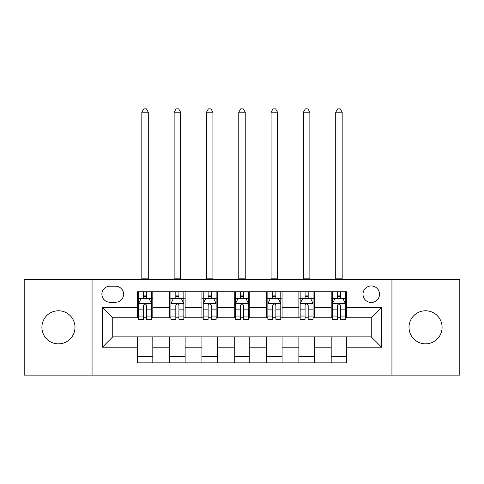 <?xml version="1.0" encoding="UTF-8"?>
<svg xmlns="http://www.w3.org/2000/svg" width="484" height="484" viewBox="0 0 484 484"><rect width="100%" height="100%" fill="white"/><g stroke="black" fill="none" stroke-linecap="round" stroke-linejoin="round"><path stroke-width="0.73" d="M425.545 310.764A16.547 16.547 0 0 0 409.004 327.311A16.547 16.547 0 0 0 425.545 343.858A16.547 16.547 0 0 0 442.092 327.311A16.547 16.547 0 0 0 425.545 310.764M58.455 310.764A16.547 16.547 0 0 0 41.908 327.311A16.547 16.547 0 0 0 58.455 343.858A16.547 16.547 0 0 0 74.996 327.311A16.547 16.547 0 0 0 58.455 310.764M371.258 285.947A8.27 8.27 0 0 0 362.988 294.218A8.27 8.27 0 0 0 371.258 302.494A8.27 8.27 0 0 0 379.529 294.218A8.27 8.27 0 0 0 371.258 285.947M391.937 375.136L459.8 375.136L459.8 279.486L391.937 279.486L391.937 375.136L92.063 375.136L92.063 279.486L24.2 279.486L24.2 375.136L92.063 375.136M109.898 302.234L115.585 302.234A8.016 8.016 0 0 0 123.602 294.218A8.016 8.016 0 0 0 115.585 286.207L109.898 286.207A8.016 8.016 0 0 0 101.882 294.218A8.016 8.016 0 0 0 109.898 302.234M391.937 279.486L92.063 279.486M137.299 347.216L102.402 347.216L102.402 307.407L137.299 307.407L137.299 317.746L112.742 317.746L112.742 336.876L137.299 336.876L137.299 362.855L346.701 362.855L346.701 336.876L371.258 336.876L371.258 317.746L346.701 317.746L346.701 307.407L381.598 307.407L381.598 347.216L346.701 347.216M346.701 307.407L346.701 291.767L137.299 291.767L137.299 307.407M331.189 291.767L331.189 317.746L332.478 317.746M337.39 317.746L340.494 317.746M345.407 317.746L346.701 317.746M331.189 317.746L313.094 317.746M298.876 291.767L298.876 317.746L300.165 317.746M305.077 317.746L308.181 317.746M298.876 317.746L280.774 317.746M266.557 291.767L266.557 317.746L267.852 317.746M272.764 317.746L275.868 317.746M266.557 317.746L248.461 317.746M234.244 291.767L234.244 317.746L235.539 317.746M240.451 317.746L243.549 317.746M234.244 317.746L216.148 317.746M201.931 291.767L201.931 317.746L203.226 317.746M208.132 317.746L211.236 317.746M201.931 317.746L183.835 317.746M169.618 291.767L169.618 317.746L170.906 317.746M175.819 317.746L178.923 317.746M169.618 317.746L151.522 317.746M137.299 317.746L138.593 317.746M143.506 317.746L146.61 317.746M137.299 336.876L152.811 336.876L152.811 362.855M346.701 336.876L152.811 336.876M152.811 291.767L152.811 317.746M137.299 298.229L138.593 298.229M143.506 298.229L146.61 298.229M151.522 298.229L152.811 298.229M137.299 356.393L152.811 356.393M169.618 336.876L169.618 362.855M185.124 291.767L185.124 317.746M169.618 298.229L170.906 298.229M175.819 298.229L178.923 298.229M183.835 298.229L185.124 298.229M185.124 336.876L185.124 362.855M169.618 356.393L185.124 356.393M201.931 336.876L201.931 362.855M217.443 336.876L217.443 362.855M201.931 356.393L217.443 356.393M217.443 291.767L217.443 317.746M201.931 298.229L203.226 298.229M208.132 298.229L211.236 298.229M216.148 298.229L217.443 298.229M234.244 336.876L234.244 362.855M249.756 336.876L249.756 362.855M234.244 356.393L249.756 356.393M249.756 291.767L249.756 317.746M234.244 298.229L235.539 298.229M240.451 298.229L243.549 298.229M248.461 298.229L249.756 298.229M266.557 336.876L266.557 362.855M282.069 336.876L282.069 362.855M266.557 356.393L282.069 356.393M282.069 291.767L282.069 317.746M266.557 298.229L267.852 298.229M272.764 298.229L275.868 298.229M280.774 298.229L282.069 298.229M298.876 336.876L298.876 362.855M314.382 336.876L314.382 362.855M298.876 356.393L314.382 356.393M314.382 291.767L314.382 317.746M298.876 298.229L300.165 298.229M305.077 298.229L308.181 298.229M313.094 298.229L314.382 298.229M331.189 336.876L331.189 362.855M331.189 356.393L346.701 356.393M331.189 298.229L332.478 298.229M337.39 298.229L340.494 298.229M345.407 298.229L346.701 298.229M112.742 317.746L102.402 307.407M112.742 336.876L102.402 347.216M381.598 307.407L371.258 317.746M381.598 347.216L371.258 336.876M146.61 295.125L143.506 295.125M151.522 316.058L146.61 316.058L146.61 319.295L151.522 319.295L151.522 303.529L148.933 298.356L141.177 298.356L138.593 303.529L138.593 319.295L143.506 319.295L143.506 316.058L138.593 316.058M138.593 303.529L138.593 291.767M151.522 303.529L151.522 291.767M143.506 298.356L143.506 291.767M146.61 291.767L146.61 298.356M146.61 316.058L146.61 305.464C145.575 303.474 144.541 303.474 143.506 305.464L143.506 316.058M141.824 279.486L141.824 112.227L148.285 112.227L146.35 108.864L143.766 108.864L141.824 112.227M148.285 279.486L148.285 112.227M178.923 295.125L175.819 295.125M183.835 316.058L178.923 316.058L178.923 319.295L183.835 319.295L183.835 303.529L181.246 298.356L173.496 298.356L170.906 303.529L170.906 319.295L175.819 319.295L175.819 316.058L170.906 316.058M170.906 303.529L170.906 291.767M183.835 303.529L183.835 291.767M175.819 298.356L175.819 291.767M178.923 291.767L178.923 298.356M178.923 316.058L178.923 305.464C177.888 303.474 176.854 303.474 175.819 305.464L175.819 316.058M174.137 279.486L174.137 112.227L180.605 112.227L178.663 108.864L176.079 108.864L174.137 112.227M180.605 279.486L180.605 112.227M211.236 295.125L208.132 295.125M216.148 316.058L211.236 316.058L211.236 319.295L216.148 319.295L216.148 303.529L213.565 298.356L205.809 298.356L203.226 303.529L203.226 319.295L208.132 319.295L208.132 316.058L203.226 316.058M203.226 303.529L203.226 291.767M216.148 303.529L216.148 291.767M208.132 298.356L208.132 291.767M211.236 291.767L211.236 298.356M211.236 316.058L211.236 305.464C210.201 303.474 209.173 303.474 208.132 305.464L208.132 316.058M206.456 279.486L206.456 112.227L212.918 112.227L210.976 108.864L208.392 108.864L206.456 112.227M212.918 279.486L212.918 112.227M243.549 295.125L240.451 295.125M248.461 316.058L243.549 316.058L243.549 319.295L248.461 319.295L248.461 303.529L245.878 298.356L238.122 298.356L235.539 303.529L235.539 319.295L240.451 319.295L240.451 316.058L235.539 316.058M235.539 303.529L235.539 291.767M248.461 303.529L248.461 291.767M240.451 298.356L240.451 291.767M243.549 291.767L243.549 298.356M243.549 316.058L243.549 305.464C242.52 303.474 241.486 303.474 240.451 305.464L240.451 316.058M238.769 279.486L238.769 112.227L245.231 112.227L243.295 108.864L240.705 108.864L238.769 112.227M245.231 279.486L245.231 112.227M275.868 295.125L272.764 295.125M280.774 316.058L275.868 316.058L275.868 319.295L280.774 319.295L280.774 303.529L278.191 298.356L270.435 298.356L267.852 303.529L267.852 319.295L272.764 319.295L272.764 316.058L267.852 316.058M267.852 303.529L267.852 291.767M280.774 303.529L280.774 291.767M272.764 298.356L272.764 291.767M275.868 291.767L275.868 298.356M275.868 316.058L275.868 305.464C274.833 303.474 273.799 303.474 272.764 305.464L272.764 316.058M271.082 279.486L271.082 112.227L277.544 112.227L275.608 108.864L273.024 108.864L271.082 112.227M277.544 279.486L277.544 112.227M308.181 295.125L305.077 295.125M313.094 316.058L308.181 316.058L308.181 319.295L313.094 319.295L313.094 303.529L310.504 298.356L302.754 298.356L300.165 303.529L300.165 319.295L305.077 319.295L305.077 316.058L300.165 316.058M300.165 303.529L300.165 291.767M313.094 303.529L313.094 291.767M305.077 298.356L305.077 291.767M308.181 291.767L308.181 298.356M308.181 316.058L308.181 305.464C307.146 303.474 306.112 303.474 305.077 305.464L305.077 316.058M303.395 279.486L303.395 112.227L309.863 112.227L307.921 108.864L305.337 108.864L303.395 112.227M309.863 279.486L309.863 112.227M340.494 295.125L337.39 295.125M345.407 316.058L340.494 316.058L340.494 319.295L345.407 319.295L345.407 303.529L342.823 298.356L335.067 298.356L332.478 303.529L332.478 319.295L337.39 319.295L337.39 316.058L332.478 316.058M332.478 303.529L332.478 291.767M345.407 303.529L345.407 291.767M337.39 298.356L337.39 291.767M340.494 291.767L340.494 298.356M340.494 316.058L340.494 305.464C339.459 303.474 338.431 303.474 337.39 305.464L337.39 316.058M335.714 279.486L335.714 112.227L342.176 112.227L340.234 108.864L337.651 108.864L335.714 112.227M342.176 279.486L342.176 112.227M169.618 347.216L152.811 347.216M169.618 307.407L152.811 307.407M201.931 307.407L185.124 307.407M201.931 347.216L185.124 347.216M234.244 307.407L217.443 307.407M234.244 347.216L217.443 347.216M266.557 307.407L249.756 307.407M266.557 347.216L249.756 347.216M298.876 307.407L282.069 307.407M298.876 347.216L282.069 347.216M331.189 307.407L314.382 307.407M331.189 347.216L314.382 347.216M151.456 303.395L138.66 303.395M138.593 298.664L141.025 298.664M149.09 298.664L151.522 298.664M143.506 309.125L138.593 309.125M151.522 309.125L146.61 309.125M146.61 296.771L143.506 296.771M141.824 278.838L148.285 278.838M183.769 303.395L170.973 303.395M170.906 298.664L173.339 298.664M181.403 298.664L183.835 298.664M175.819 309.125L170.906 309.125M183.835 309.125L178.923 309.125M178.923 296.771L175.819 296.771M174.137 278.838L180.605 278.838M216.082 303.395L203.286 303.395M203.226 298.664L205.652 298.664M213.716 298.664L216.148 298.664M208.132 309.125L203.226 309.125M216.148 309.125L211.236 309.125M211.236 296.771L208.132 296.771M206.456 278.838L212.918 278.838M248.401 303.395L235.599 303.395M235.539 298.664L237.965 298.664M246.035 298.664L248.461 298.664M240.451 309.125L235.539 309.125M248.461 309.125L243.549 309.125M243.549 296.771L240.451 296.771M238.769 278.838L245.231 278.838M280.714 303.395L267.918 303.395M267.852 298.664L270.284 298.664M278.348 298.664L280.774 298.664M272.764 309.125L267.852 309.125M280.774 309.125L275.868 309.125M275.868 296.771L272.764 296.771M271.082 278.838L277.544 278.838M313.027 303.395L300.231 303.395M300.165 298.664L302.597 298.664M310.661 298.664L313.094 298.664M305.077 309.125L300.165 309.125M313.094 309.125L308.181 309.125M308.181 296.771L305.077 296.771M303.395 278.838L309.863 278.838M345.34 303.395L332.544 303.395M332.478 298.664L334.91 298.664M342.974 298.664L345.407 298.664M337.39 309.125L332.478 309.125M345.407 309.125L340.494 309.125M340.494 296.771L337.39 296.771M335.714 278.838L342.176 278.838"/></g></svg>
